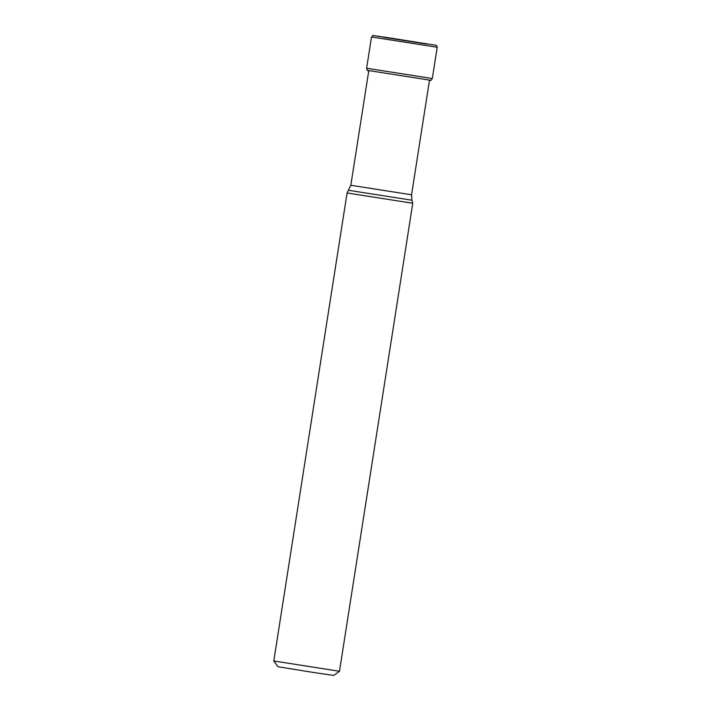 <?xml version="1.0" encoding="UTF-8"?>
<svg xmlns="http://www.w3.org/2000/svg" width="711" height="711" viewBox="0 0 711 711"><rect width="100%" height="100%" fill="white"/><g stroke="black" fill="none" stroke-linecap="round" stroke-linejoin="round"><path stroke-width="1.07" d="M383.46 37.31L425.72 43.922M434.563 45.086L377.274 36.065L426.84 44.082M431.062 80.334L367.249 70.345L431.062 80.334L432.306 78.539L437.203 47.255L371.515 36.963C375.461 34.466 366.974 35.115 386.98 37.514L434.608 45.086C436.119 44.873 436.989 45.593 437.203 47.255M348.843 190.344L411.9 200.218L412.771 203.257L347.084 192.965L350.834 185.278L411.553 194.787L429.488 80.263M339.485 671.264L333.743 675.45L313.658 672.499L277.983 666.722L273.797 660.972L339.485 671.264L412.771 203.257M367.249 70.345L366.618 68.247L432.306 78.539M366.618 68.247L371.515 36.963M430.884 80.423L429.177 80.459M369.009 71.038L367.391 70.487M350.834 185.278L368.76 70.78M411.9 200.218L411.553 194.787M273.797 660.972L347.084 192.965"/></g></svg>
